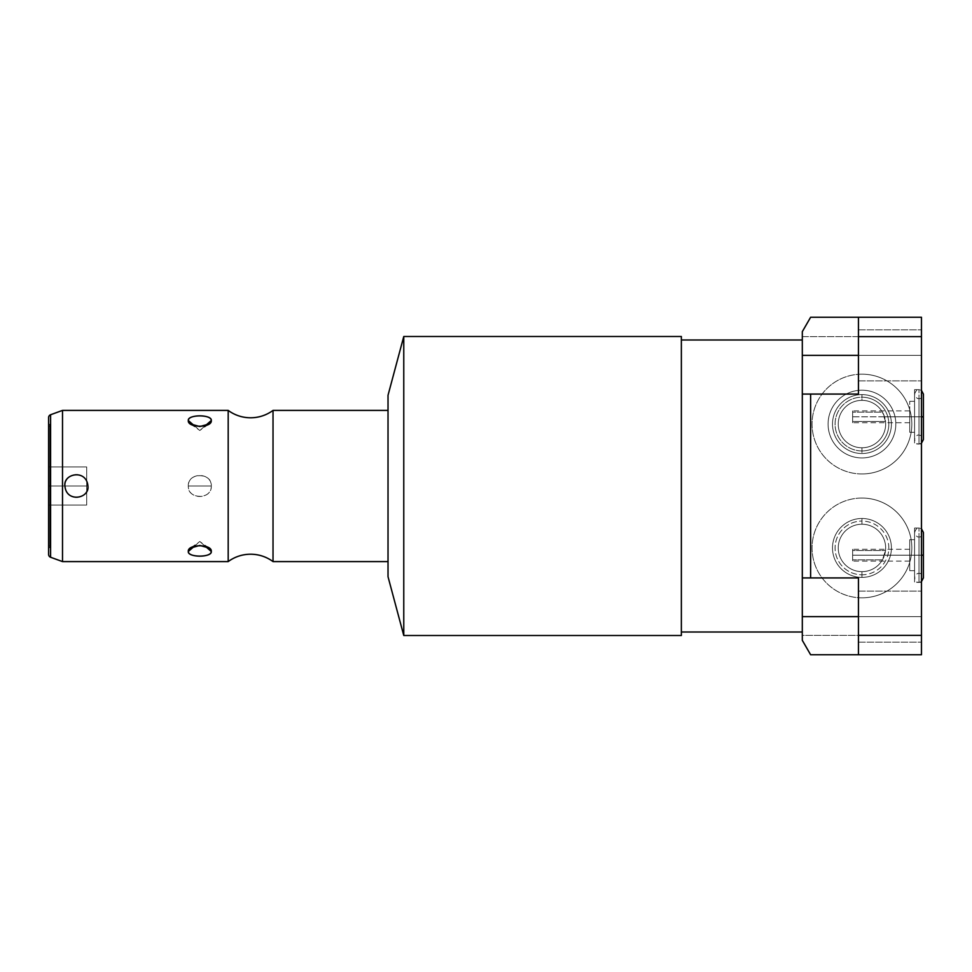 <?xml version="1.0" encoding="UTF-8"?>
<svg xmlns="http://www.w3.org/2000/svg" width="972" height="972" viewBox="0 0 972 972"><rect width="100%" height="100%" fill="white"/><g stroke="black" fill="none" stroke-linecap="round" stroke-linejoin="round"><path stroke-width="0.73" stroke-dasharray="4.86 3.65" d="M802.313 382.737L802.313 331.646L802.313 382.737L802.313 355.363L858.446 355.363L858.446 329.836L858.446 355.363L921.468 355.363C921.468 322.57 921.468 322.57 921.468 355.363C921.468 388.144 921.468 388.144 921.468 355.363C921.468 322.57 921.468 322.57 921.468 355.363C921.468 388.144 921.468 388.144 921.468 355.363L921.468 329.836L921.468 355.363L858.446 355.363L858.446 394.073L858.446 355.363C858.446 322.57 858.446 322.57 858.446 355.363C858.446 388.144 858.446 388.144 858.446 355.363L858.446 394.073L858.446 355.363C858.446 322.57 858.446 322.57 858.446 355.363C858.446 388.144 858.446 388.144 858.446 355.363L858.446 394.073L858.446 355.363L802.313 355.363L802.313 394.073L858.446 394.073L802.313 394.073L802.313 382.737M802.313 382.761L802.313 632.007L802.313 382.761M858.446 577.927L858.446 616.637L802.313 616.637L858.446 616.637L802.313 616.637L802.313 640.354L802.313 331.646L810.624 317.261L802.313 331.646L810.624 317.261L802.313 331.646L802.313 336.616L921.468 336.616L921.468 317.261L810.624 317.261L858.446 317.261L858.446 355.363L802.313 355.363L858.446 355.363L858.446 380.878L858.446 355.363L921.468 355.363L921.468 380.878L921.468 355.363L858.446 355.363L858.446 329.836L858.446 355.363L921.468 355.363L921.468 329.836L921.468 355.363L858.446 355.363L858.446 380.878L858.446 355.363L921.468 355.363L921.468 380.878L921.468 355.363L858.446 355.363L858.446 317.261L810.624 317.261L802.313 331.646L802.313 355.363L802.313 331.646L810.624 317.261L921.468 317.261L921.468 635.384L802.313 635.384L802.313 336.616L921.468 336.616L921.468 635.384L802.313 635.384L802.313 640.354L810.624 654.739L802.313 640.354L802.313 616.637L858.446 616.637L858.446 577.927L858.446 616.637C858.446 583.856 858.446 583.856 858.446 616.637C858.446 649.43 858.446 649.43 858.446 616.637L858.446 654.739L810.624 654.739L802.313 640.354L810.624 654.739L802.313 640.354L810.624 654.739L858.446 654.739L858.446 616.637C858.446 583.856 858.446 583.856 858.446 616.637C858.446 649.43 858.446 649.43 858.446 616.637L858.446 577.927L858.446 654.739L810.624 654.739L858.446 654.739L858.446 577.927L802.313 577.927L802.313 616.637L802.313 577.927L858.446 577.927L802.313 577.927M861.945 374.171A49.9 49.9 0 0 0 812.057 424.071A49.9 49.9 0 0 0 861.945 473.959A49.9 49.9 0 0 0 911.845 424.071A49.9 49.9 0 0 0 861.945 374.171A49.9 49.9 0 0 0 812.057 424.071A49.9 49.9 0 0 0 861.945 473.959A49.9 49.9 0 0 1 812.057 424.071A49.9 49.9 0 0 1 861.945 374.171A49.9 49.9 0 0 1 911.845 424.071A49.9 49.9 0 0 1 861.945 473.959A49.9 49.9 0 0 0 911.845 424.071A49.9 49.9 0 0 0 861.945 374.171A49.9 49.9 0 0 1 911.845 424.071A49.9 49.9 0 0 1 861.945 473.959A49.9 49.9 0 0 1 812.057 424.071A49.9 49.9 0 0 1 861.945 374.171M861.945 498.041A49.9 49.9 0 0 0 812.057 547.929A49.9 49.9 0 0 0 861.945 597.829A49.9 49.9 0 0 0 911.845 547.929A49.9 49.9 0 0 0 861.945 498.041A49.9 49.9 0 0 0 812.057 547.929A49.9 49.9 0 0 0 861.945 597.829A49.9 49.9 0 0 1 812.057 547.929A49.9 49.9 0 0 1 861.945 498.041A49.9 49.9 0 0 1 911.845 547.929A49.9 49.9 0 0 1 861.945 597.829A49.9 49.9 0 0 0 911.845 547.929A49.9 49.9 0 0 0 861.945 498.041A49.9 49.9 0 0 1 911.845 547.929A49.9 49.9 0 0 1 861.945 597.829A49.9 49.9 0 0 1 812.057 547.929A49.9 49.9 0 0 1 861.945 498.041M861.945 390.197A33.874 33.874 0 0 0 828.083 424.071A33.874 33.874 0 0 0 861.945 457.933A33.874 33.874 0 0 0 895.819 424.071A33.874 33.874 0 0 0 861.945 390.197A33.874 33.874 0 0 0 828.083 424.071A33.874 33.874 0 0 0 861.945 457.933A33.874 33.874 0 0 1 828.083 424.071A33.874 33.874 0 0 1 861.945 390.197A33.874 33.874 0 0 1 895.819 424.071A33.874 33.874 0 0 1 861.945 457.933A33.874 33.874 0 0 0 895.819 424.071A33.874 33.874 0 0 0 861.945 390.197A33.874 33.874 0 0 1 895.819 424.071A33.874 33.874 0 0 1 861.945 457.933A33.874 33.874 0 0 1 828.083 424.071A33.874 33.874 0 0 1 861.945 390.197M861.945 577.392A29.452 29.452 0 0 0 891.409 547.929A29.452 29.452 0 0 0 861.945 518.477A29.452 29.452 0 0 0 832.494 547.929A29.452 29.452 0 0 0 861.945 577.392L861.945 574.804A26.876 26.876 0 0 0 888.821 547.929A26.876 26.876 0 0 0 861.945 521.065L861.945 518.477A29.452 29.452 0 0 1 891.409 547.929A29.452 29.452 0 0 1 861.945 577.392A29.452 29.452 0 0 1 832.494 547.929A29.452 29.452 0 0 1 861.945 518.477L861.945 521.065A26.876 26.876 0 0 0 835.082 547.929A26.876 26.876 0 0 0 861.945 574.804L861.945 577.392M861.945 571.645L861.945 574.804A26.876 26.876 0 0 1 835.082 547.929A26.876 26.876 0 0 1 861.945 521.065L861.945 524.224A23.705 23.705 0 0 0 838.241 547.929A23.705 23.705 0 0 0 861.945 571.645A23.705 23.705 0 0 0 885.662 547.929A23.705 23.705 0 0 0 861.945 524.224L861.945 521.065A26.876 26.876 0 0 1 888.821 547.929A26.876 26.876 0 0 1 861.945 574.804L861.945 571.645A23.705 23.705 0 0 0 882.43 559.872L885.516 550.504A23.705 23.705 0 0 0 861.945 524.224A23.705 23.705 0 0 1 885.662 547.929A23.705 23.705 0 0 1 861.945 571.645A23.705 23.705 0 0 1 838.241 547.929A23.705 23.705 0 0 1 861.945 524.224A23.705 23.705 0 0 1 885.516 550.504L882.43 559.872L852.638 559.872L852.638 561.123L852.638 555.194L909.731 555.194L909.731 561.123L909.731 555.194L884.52 555.194L909.731 555.194C909.731 575.084 909.731 575.084 909.731 555.194C909.731 535.305 909.731 535.305 909.731 555.194C909.731 562.8 909.731 562.8 909.731 555.194C909.731 547.576 909.731 547.576 909.731 555.194L909.731 570.673L909.731 555.194L914.567 555.194L914.567 570.673L914.567 555.194L909.731 555.194L909.731 539.703L909.731 555.194L914.567 555.194C914.567 520.312 914.567 520.312 914.567 555.194C914.567 590.077 914.567 590.077 914.567 555.194C914.567 575.084 914.567 575.084 914.567 555.194C914.567 535.305 914.567 535.305 914.567 555.194L914.567 528.039L914.567 555.194L918.99 555.194L914.567 555.194L914.567 582.35L914.567 555.194L921.468 555.194C921.468 520.312 921.468 520.312 921.468 555.194C921.468 590.077 921.468 590.077 921.468 555.194L918.99 555.194L918.99 582.35L918.99 555.194L914.567 555.194L918.99 555.194L918.99 582.35L918.99 555.194L921.468 555.194L921.468 528.039L921.468 582.35L921.468 555.194L918.99 555.194L918.99 582.35L918.99 555.194L914.567 555.194L918.99 555.194L918.99 573.516L918.99 555.194L914.567 555.194L918.99 555.194L918.99 528.039L918.99 555.194L914.567 555.194L918.99 555.194L918.99 536.86L918.99 555.194L914.567 555.194L914.567 539.703L914.567 555.194L909.731 555.194L909.731 549.265L909.731 555.194L852.638 555.194L852.638 549.265L852.638 550.504L885.516 550.504L852.638 550.504L852.638 559.872L882.43 559.872A23.705 23.705 0 0 1 838.241 547.929A23.705 23.705 0 0 1 861.945 524.224A23.705 23.705 0 0 0 838.241 547.929A23.705 23.705 0 0 0 861.945 571.645M909.731 416.806C909.731 436.695 909.731 436.695 909.731 416.806C909.731 396.916 909.731 396.916 909.731 416.806C909.731 424.424 909.731 424.424 909.731 416.806C909.731 409.2 909.731 409.2 909.731 416.806L909.731 432.297L909.731 416.806L914.567 416.806C914.567 381.923 914.567 381.923 914.567 416.806C914.567 451.688 914.567 451.688 914.567 416.806C914.567 436.695 914.567 436.695 914.567 416.806C914.567 396.916 914.567 396.916 914.567 416.806L914.567 389.651L914.567 416.806L918.99 416.806L914.567 416.806L914.567 443.961L914.567 416.806L921.468 416.806L918.99 416.806L918.99 443.961L918.99 416.806L914.567 416.806L918.99 416.806L918.99 443.961L918.99 416.806L921.468 416.806L921.468 389.651L921.468 443.961L921.468 416.806L918.99 416.806L918.99 443.961L918.99 416.806L914.567 416.806L918.99 416.806L918.99 435.14L918.99 416.806L914.567 416.806L918.99 416.806L918.99 389.651L918.99 416.806L914.567 416.806L918.99 416.806L918.99 398.484L918.99 416.806L914.567 416.806L914.567 432.297L914.567 416.806L909.731 416.806L909.731 401.327L909.731 416.806L914.567 416.806L914.567 401.327L914.567 416.806L909.731 416.806L909.731 422.735L909.731 416.806L884.52 416.806L885.516 421.496L852.638 421.496L852.638 412.128L852.638 422.735L852.638 416.806L909.731 416.806L909.731 410.877L909.731 416.806L852.638 416.806L852.638 410.877L852.638 412.128L882.43 412.128L884.52 416.806L909.731 416.806M918.99 416.806L918.99 389.651L918.99 416.806L923.4 416.806L918.99 416.806L918.99 398.484L918.99 416.806L923.4 416.806L918.99 416.806L918.99 443.961L918.99 416.806L921.468 416.806L918.99 416.806L918.99 435.14L918.99 416.806L923.4 416.806L918.99 416.806M921.468 654.739L921.468 635.384L921.468 654.739L810.624 654.739L921.468 654.739M921.468 616.637C921.468 583.856 921.468 583.856 921.468 616.637C921.468 649.43 921.468 649.43 921.468 616.637C921.468 583.856 921.468 583.856 921.468 616.637C921.468 649.43 921.468 649.43 921.468 616.637L921.468 591.122L921.468 616.637L858.446 616.637L858.446 591.122L858.446 616.637L921.468 616.637L921.468 642.164L921.468 616.637L858.446 616.637L858.446 642.164L858.446 616.637L921.468 616.637L921.468 591.122L921.468 616.637L858.446 616.637L858.446 591.122L858.446 616.637L921.468 616.637L921.468 642.164L921.468 616.637L858.446 616.637L858.446 642.164L858.446 616.637L921.468 616.637M921.468 416.806C921.468 381.923 921.468 381.923 921.468 416.806C921.468 451.688 921.468 451.688 921.468 416.806M918.99 555.194L918.99 528.039L918.99 555.194L923.4 555.194L918.99 555.194L918.99 536.86L918.99 555.194L923.4 555.194L918.99 555.194L918.99 582.35L918.99 555.194L921.468 555.194L918.99 555.194L918.99 573.516L918.99 555.194L923.4 555.194L918.99 555.194M852.638 555.194L852.638 550.504L852.638 555.194M885.516 421.496L882.43 412.128A23.705 23.705 0 0 0 861.945 400.355A23.705 23.705 0 0 1 885.662 424.071A23.705 23.705 0 0 1 861.945 447.776A23.705 23.705 0 0 0 885.516 421.496A23.705 23.705 0 0 1 861.945 447.776A23.705 23.705 0 0 1 838.241 424.071A23.705 23.705 0 0 1 882.43 412.128L852.638 412.128L852.638 421.496L885.516 421.496M861.945 447.776A23.705 23.705 0 0 1 838.241 424.071A23.705 23.705 0 0 1 861.945 400.355A23.705 23.705 0 0 0 838.241 424.071A23.705 23.705 0 0 0 861.945 447.776L861.945 450.935A26.876 26.876 0 0 1 835.082 424.071A26.876 26.876 0 0 1 861.945 397.196L861.945 400.355A23.705 23.705 0 0 0 838.241 424.071A23.705 23.705 0 0 0 861.945 447.776A23.705 23.705 0 0 0 885.662 424.071A23.705 23.705 0 0 0 861.945 400.355L861.945 397.196A26.876 26.876 0 0 1 888.821 424.071A26.876 26.876 0 0 1 861.945 450.935L861.945 447.776M861.945 394.608A29.452 29.452 0 0 1 891.409 424.071A29.452 29.452 0 0 1 861.945 453.523L861.945 450.935A26.876 26.876 0 0 0 888.821 424.071A26.876 26.876 0 0 0 861.945 397.196L861.945 394.608A29.452 29.452 0 0 1 891.409 424.071A29.452 29.452 0 0 1 861.945 453.523A29.452 29.452 0 0 1 832.494 424.071A29.452 29.452 0 0 1 861.945 394.608L861.945 397.196A26.876 26.876 0 0 0 835.082 424.071A26.876 26.876 0 0 0 861.945 450.935L861.945 453.523A29.452 29.452 0 0 1 832.494 424.071A29.452 29.452 0 0 1 861.945 394.608M681.36 632.007L681.36 339.993L681.36 632.007M681.36 635.506L681.36 336.494L681.36 635.506M403.769 336.494L403.769 635.506L403.769 336.494M388.022 395.276L388.022 576.724L388.022 395.276M388.022 410.403L388.022 561.597L388.022 410.403M273.023 410.403L273.023 561.597L273.023 410.403M228.189 561.597L228.189 410.403L228.189 561.597M62.512 561.597L62.512 410.403L62.512 561.597M50.593 414.74L50.593 557.26L50.593 414.74M211.289 486C212.103 500.045 187.122 499.45 188.313 486C187.523 471.942 212.479 472.562 211.289 486C211.556 499.96 188.046 499.96 188.313 486L211.289 486L188.313 486C188.058 472.04 211.556 472.04 211.289 486M48.6 417.583L48.6 554.417L48.6 417.583M48.6 486L48.6 424.314L48.6 547.686L48.6 426.125L48.6 505.051L48.6 466.949L48.6 486L48.6 466.949L86.702 466.949L86.702 486L48.6 486L86.702 486L86.702 466.949L48.6 466.949L86.702 466.949L48.6 466.949L48.6 505.051L86.702 505.051L86.702 486L48.6 486L86.702 486L86.702 505.051L48.6 505.051L86.702 505.051L48.6 505.051L48.6 424.314L48.6 486L49.815 486L49.815 424.314L49.815 486L48.6 486L48.6 547.686L48.6 486L49.815 486L49.815 547.686L49.815 486L48.6 486L48.6 545.875L48.6 486L49.815 486L49.815 424.314L49.815 547.686L49.815 426.125L49.815 545.875L49.815 486L48.6 486L48.6 426.125L48.6 486L49.815 486L49.815 426.125L49.815 486L48.6 486M86.702 466.949L86.702 505.051L86.702 466.949M194.351 425.76L199.807 430.475L205.25 425.76L199.807 430.475L194.351 425.76M194.351 546.24L199.807 541.525L205.25 546.24L199.807 541.525L194.351 546.24M64.93 486A11.494 11.494 0 0 1 76.424 474.506A11.494 11.494 0 0 1 87.917 486A11.494 11.494 0 0 1 76.424 497.494A11.494 11.494 0 0 1 64.93 486A11.494 11.494 0 0 1 76.424 474.506A11.494 11.494 0 0 1 87.917 486A11.494 11.494 0 0 1 76.424 497.494A11.494 11.494 0 0 1 64.93 486M909.731 561.123L852.638 561.123M914.567 570.673L909.731 570.673M914.567 389.651L921.468 389.651M921.468 443.961L914.567 443.961M921.468 443.208L918.99 443.961C917.447 444.605 915.976 443.135 914.567 439.551L914.567 416.806L914.567 439.551C915.976 435.966 917.447 434.496 918.99 435.14C921.663 435.395 923.133 436.865 923.4 439.551L923.4 394.073C921.991 397.645 920.52 399.115 918.99 398.484C917.447 399.115 915.976 397.645 914.567 394.073C915.976 390.489 917.447 389.019 918.99 389.651L921.468 390.416M914.567 416.806L914.567 394.073L914.567 416.806M858.446 329.836L921.468 329.836L858.446 329.836M802.313 394.073L858.446 394.073M858.446 380.878L921.468 380.878L858.446 380.878M858.446 591.122L921.468 591.122L858.446 591.122M858.446 642.164L921.468 642.164L858.446 642.164M914.567 528.039L921.468 528.039M921.468 582.35L914.567 582.35M921.468 581.584L918.99 582.35C917.447 582.981 915.976 581.511 914.567 577.927L914.567 555.194L914.567 577.927C915.976 574.355 917.447 572.885 918.99 573.516C920.46 572.848 921.93 574.318 923.4 577.927L923.4 532.449C921.991 536.034 920.52 537.504 918.99 536.86C917.447 537.504 915.976 536.034 914.567 532.449C915.976 528.865 917.447 527.395 918.99 528.039L921.468 528.792M914.567 555.194L914.567 532.449L914.567 555.194M914.567 539.703L909.731 539.703M914.567 432.297L909.731 432.297M914.567 401.327L909.731 401.327M909.731 549.265L852.638 549.265M909.731 422.735L852.638 422.735M909.731 410.877L852.638 410.877M48.6 424.314L49.815 424.314M48.6 547.686L49.815 547.686M48.6 545.875L49.815 545.875M48.6 426.125L49.815 426.125M190.646 424.011L199.807 430.475L208.956 424.011M208.956 547.989L199.807 541.525L190.646 547.989"/><path stroke-width="1.46" d="M802.313 331.646L802.313 640.354L802.313 616.637L858.446 616.637L802.313 616.637L802.313 394.073L810.624 394.073L810.624 577.927L858.446 577.927L858.446 635.384L858.446 577.927L802.313 577.927L810.624 577.927L810.624 394.073L802.313 394.073L802.313 331.646L810.624 317.261L921.468 317.261L921.468 654.739L858.446 654.739L858.446 635.384L921.468 635.384L921.468 336.616L858.446 336.616L858.446 317.261L921.468 317.261L921.468 336.616L858.446 336.616L858.446 317.261L810.624 317.261L802.313 331.646M858.446 355.363L802.313 355.363L858.446 355.363M921.468 443.208L923.4 439.551L923.4 416.806L921.468 416.806L923.4 416.806L923.4 394.073L921.468 390.416M858.446 394.073L858.446 336.616L858.446 394.073L810.624 394.073L858.446 394.073M810.624 654.739L802.313 640.354L810.624 654.739L858.446 654.739L810.624 654.739M921.468 635.384L921.468 654.739L858.446 654.739L858.446 635.384L921.468 635.384M921.468 581.584L923.4 577.927L923.4 555.194L921.468 555.194L923.4 555.194L923.4 532.449L921.468 528.792M802.313 632.007L681.36 632.007L802.313 632.007M681.36 339.993L802.313 339.993L681.36 339.993M681.36 336.494L681.36 635.506L403.769 635.506L681.36 635.506L681.36 336.494L403.769 336.494L388.022 395.276L403.769 336.494L403.769 635.506L388.022 576.724L403.769 635.506L403.769 336.494L681.36 336.494M388.022 576.724L388.022 395.276L388.022 576.724M388.022 561.597L273.023 561.597L273.023 410.403L388.022 410.403L273.023 410.403A37.738 37.738 0 0 1 228.189 410.403A37.738 37.738 0 0 0 273.023 410.403L273.023 561.597L388.022 561.597M273.023 561.597A37.738 37.738 0 0 0 228.189 561.597A37.738 37.738 0 0 1 273.023 561.597M228.189 410.403L228.189 561.597L62.512 561.597L62.512 410.403L228.189 410.403L228.189 561.597L62.512 561.597L50.593 557.26L50.593 414.74L62.512 410.403L62.512 561.597L50.593 557.26A3.025 3.025 0 0 1 48.6 554.417A3.025 3.025 0 0 0 50.593 557.26L50.593 414.74A3.025 3.025 0 0 0 48.6 417.583L48.6 554.417L48.6 417.583A3.025 3.025 0 0 1 50.593 414.74L62.512 410.403L228.189 410.403M211.289 420.524C212.321 414.376 187.304 414.364 188.313 420.524C187.292 428.105 212.309 428.117 211.289 420.524C211.556 414.279 188.058 414.279 188.313 420.524L194.351 425.76L188.313 420.524L190.646 424.011L199.807 426.55L208.956 424.011L211.289 420.524L205.25 425.76L211.289 420.524M211.289 551.476C212.321 543.895 187.304 543.883 188.313 551.476C187.292 557.624 212.309 557.636 211.289 551.476L208.956 547.989L199.807 545.45L190.646 547.989L188.313 551.476L194.351 546.24L188.313 551.476C188.058 557.721 211.556 557.721 211.289 551.476L205.25 546.24L211.289 551.476M87.917 486C86.508 468.893 62.998 473.473 64.93 486C66.23 502.998 89.801 498.648 87.917 486C86.508 468.893 62.998 473.473 64.93 486C66.23 502.998 89.801 498.648 87.917 486"/></g></svg>
